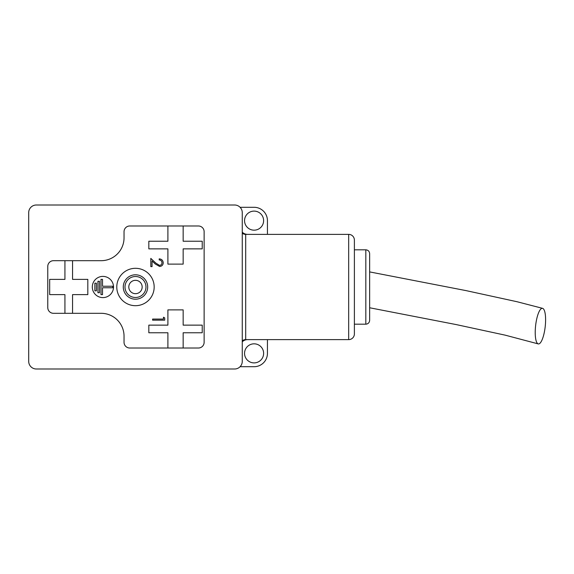 <?xml version="1.0" encoding="UTF-8"?>
<svg xmlns="http://www.w3.org/2000/svg" width="574" height="574" viewBox="0 0 574 574"><rect width="100%" height="100%" fill="white"/><g stroke="black" fill="none" stroke-linecap="round" stroke-linejoin="round"><path stroke-width="0.86" d="M28.7 212.631L28.7 361.369A7.627 7.627 0 0 0 36.327 368.996L234.637 368.996A7.627 7.627 0 0 0 242.264 361.369L242.264 212.631A7.627 7.627 0 0 0 234.637 205.004L36.327 205.004A7.627 7.627 0 0 0 28.7 212.631M53.49 260.689A5.718 5.718 0 0 0 47.771 266.408L47.771 307.592A5.718 5.718 0 0 0 53.49 313.311L101.16 313.311A22.881 22.881 0 0 1 124.041 336.199L124.041 342.298A5.718 5.718 0 0 0 129.76 348.016L198.41 348.016A5.718 5.718 0 0 0 204.129 342.298L204.129 231.702A5.718 5.718 0 0 0 198.41 225.984L129.76 225.984A5.718 5.718 0 0 0 124.041 231.702L124.041 237.801A22.881 22.881 0 0 1 101.16 260.689L53.49 260.689M123.281 287A12.205 12.205 0 0 1 135.486 274.795A12.205 12.205 0 0 1 147.683 287A12.205 12.205 0 0 1 135.486 299.205A12.205 12.205 0 0 1 123.281 287M354.388 333.91A5.718 5.718 0 0 1 348.669 339.629L348.669 234.371A5.718 5.718 0 0 1 354.388 240.09L354.388 333.91A5.718 5.718 0 0 1 348.669 339.629L267.434 339.629L267.434 353.354A13.346 13.346 0 0 1 254.088 366.707L240.083 366.707M242.264 341.81A7.627 7.627 0 0 1 247.602 339.629L245.701 339.629A5.718 5.718 0 0 0 242.264 340.769A5.718 5.718 0 0 1 245.701 339.629L245.701 234.371L247.602 234.371A7.627 7.627 0 0 1 242.264 232.19M348.669 234.371L247.602 234.371M240.083 207.293L254.088 207.293A13.346 13.346 0 0 1 267.434 220.646L267.434 234.371M64.927 260.689L64.927 279.373L49.673 279.373L49.673 294.627L64.927 294.627L64.927 313.311M72.554 313.311L72.554 294.627L87.815 294.627L87.815 279.373L72.554 279.373L72.554 260.689M183.156 348.016L183.156 332.762L202.22 332.762L202.22 325.135L183.156 325.135L183.156 309.881L167.902 309.881L167.902 325.135L148.831 325.135L148.831 332.762L167.902 332.762L167.902 348.016M167.902 225.984L167.902 241.238L148.831 241.238L148.831 248.865L167.902 248.865L167.902 264.119L183.156 264.119L183.156 248.865L202.22 248.865L202.22 241.238L183.156 241.238L183.156 225.984M113.516 287A10.612 10.612 0 0 0 97.602 277.816A10.612 10.612 0 0 0 97.602 296.184A10.612 10.612 0 0 0 113.516 287M154.169 287A18.684 18.684 0 0 0 126.137 270.813A18.684 18.684 0 0 0 126.137 303.187A18.684 18.684 0 0 0 154.169 287M365.825 249.819C368.142 250.042 369.412 251.312 369.642 253.629L369.642 320.371C369.412 322.688 368.142 323.958 365.825 324.181L365.825 249.819L354.388 249.819M244.553 220.646A9.536 9.536 0 0 1 258.852 212.387A9.536 9.536 0 0 1 258.852 228.897A9.536 9.536 0 0 1 244.553 220.646M263.624 353.354A9.536 9.536 0 0 1 249.317 361.613A9.536 9.536 0 0 1 249.317 345.103A9.536 9.536 0 0 1 263.624 353.354M247.602 339.629L267.434 339.629M535.564 326.125A17.923 4.822 -83.6 0 1 542.538 308.338A17.923 4.822 -83.6 0 1 542.631 308.36A17.923 4.822 -83.6 0 1 545.092 327.589A17.923 4.822 -83.6 0 1 538.161 343.883A17.923 4.822 -83.6 0 1 535.564 326.125M161.99 262.756C161.854 261.055 160.921 260.122 159.199 259.95L159.199 258.867C161.653 259.068 163.002 260.381 163.231 262.813C163.066 265.044 161.868 266.264 159.637 266.472L155.289 264.018L152.053 260.991L152.053 266.623L150.811 266.623L150.811 258.4L155.827 263.093L159.536 265.382C161.072 265.195 161.89 264.32 161.99 262.756M163.475 317.214L164.716 317.924L164.716 320.163L152.605 320.163L152.605 319.072L163.475 319.072L163.475 317.214M100.981 294.627L102.509 294.627L102.509 287.761L112.784 287.761L112.784 286.239L102.509 286.239L102.509 279.373L100.981 279.373L100.981 294.627M97.932 292.718L99.46 292.718L99.46 281.282L97.932 281.282L97.932 292.718M96.41 290.817L94.882 290.817L94.882 283.183L96.41 283.183L96.41 290.817M242.264 233.231A5.718 5.718 0 0 0 245.701 234.371M145.968 287A10.49 10.49 0 0 1 135.486 297.49A10.49 10.49 0 0 1 124.996 287A10.49 10.49 0 0 1 135.486 276.51A10.49 10.49 0 0 1 145.968 287M142.158 287A6.673 6.673 0 0 0 132.142 281.217A6.673 6.673 0 0 0 132.142 292.783A6.673 6.673 0 0 0 142.158 287M365.825 324.181L354.388 324.181M369.642 307.764L456.237 324.59L505.077 335.13L538.161 343.883M542.631 308.36L517.045 301.73L466.031 290.609L369.642 271.904"/></g></svg>
